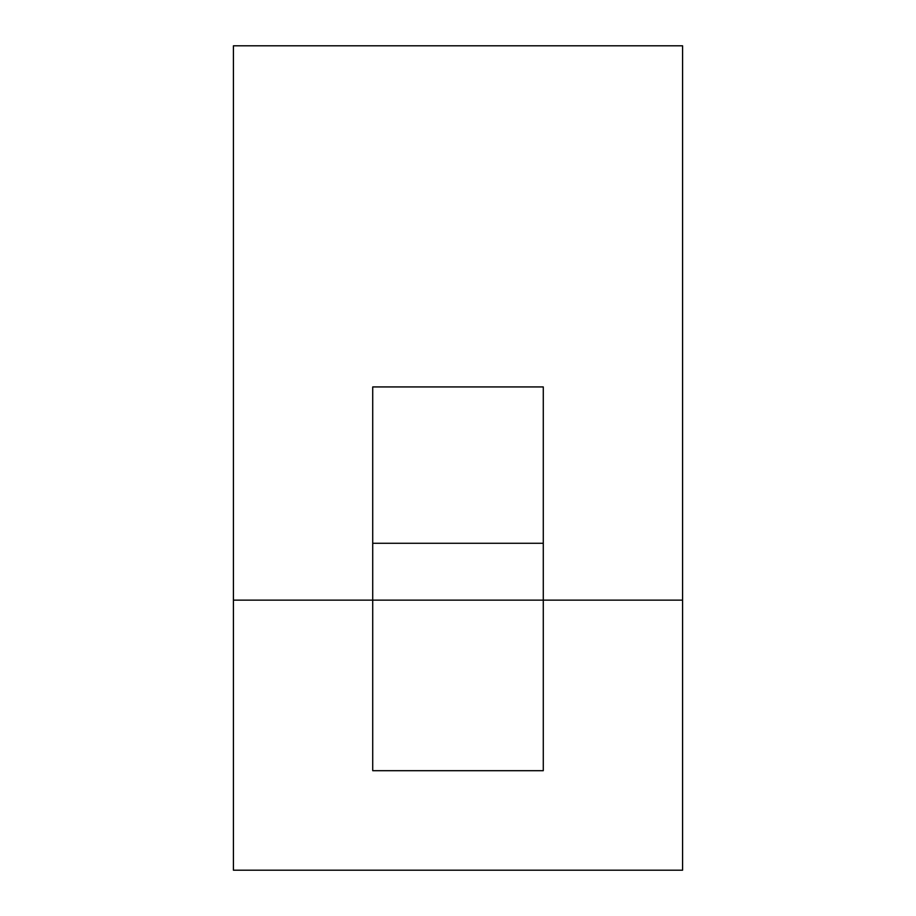 <?xml version="1.0" encoding="UTF-8"?>
<svg xmlns="http://www.w3.org/2000/svg" width="916" height="916" viewBox="0 0 916 916"><rect width="100%" height="100%" fill="white"/><g stroke="black" fill="none" stroke-linecap="round" stroke-linejoin="round"><path stroke-width="1.37" d="M682.58 600.14L543.28 600.14L543.28 386.93L372.72 386.93L372.72 600.14L233.42 600.14L233.42 45.8L682.58 45.8L682.58 870.2L233.42 870.2L233.42 600.14M372.72 770.7L543.28 770.7L543.28 600.14L372.72 600.14L372.72 770.7M372.72 543.28L543.28 543.28"/></g></svg>
